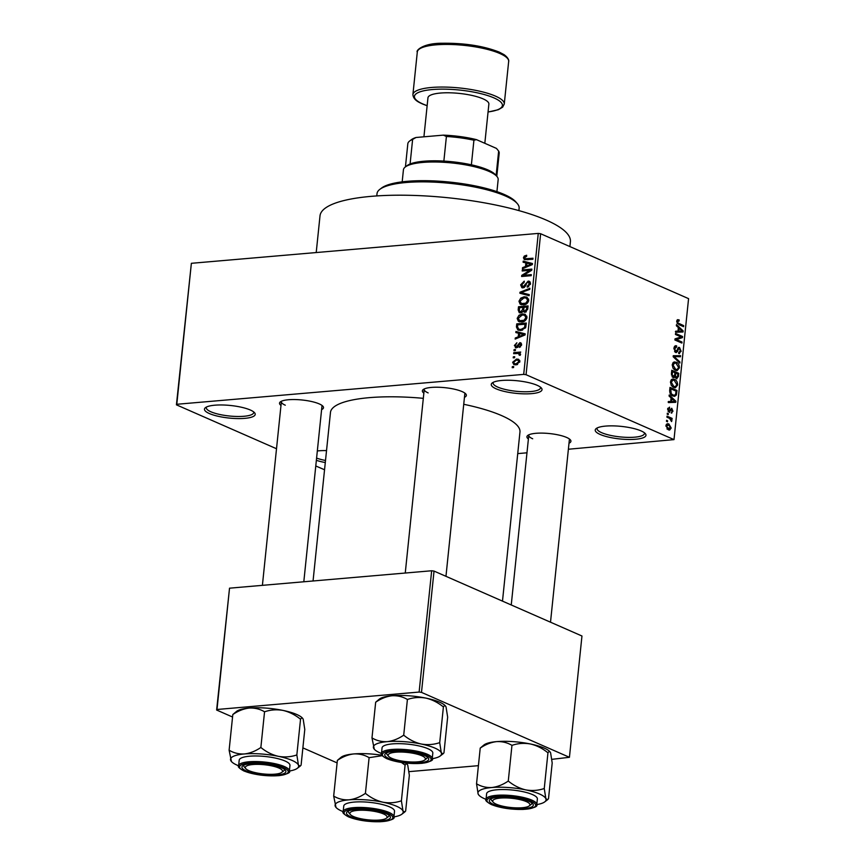 <?xml version="1.0" encoding="UTF-8"?>
<svg xmlns="http://www.w3.org/2000/svg" width="865" height="865" viewBox="0 0 865 865"><rect width="100%" height="100%" fill="white"/><g stroke="black" fill="none" stroke-linecap="round" stroke-linejoin="round"><path stroke-width="1.3" d="M317.325 450.957A25.518 6.325 5.9 0 1 326.527 450.6M600.115 434.435A25.518 6.325 5.9 0 1 596.234 428.532A25.518 6.325 5.9 0 1 616.204 425.991A25.518 6.325 5.9 0 1 641.084 430.911A25.518 6.325 5.9 0 1 645.301 433.603A25.518 6.325 5.9 0 1 631.234 439.474A25.518 6.325 5.9 0 1 600.115 434.435M597.347 427.872A23.809 5.904 -174.1 0 0 597.077 428.586A23.809 5.904 -174.1 0 0 601.651 432.684A23.809 5.904 -174.1 0 0 627.839 437.376A23.809 5.904 -174.1 0 0 644.457 433.484A23.809 5.904 -174.1 0 0 644.338 432.727M496.153 388.828A25.518 6.325 5.9 0 1 492.272 382.914A25.518 6.325 5.9 0 1 512.253 380.373A25.518 6.325 5.9 0 1 537.133 385.293A25.518 6.325 5.9 0 1 541.349 387.985A25.518 6.325 5.9 0 1 527.282 393.856A25.518 6.325 5.9 0 1 496.153 388.828M493.385 382.254A23.809 5.904 -174.1 0 0 493.126 382.968A23.809 5.904 -174.1 0 0 497.689 387.066A23.809 5.904 -174.1 0 0 523.887 391.759A23.809 5.904 -174.1 0 0 540.495 387.866A23.809 5.904 -174.1 0 0 540.387 387.109M209.352 413.535A25.518 6.325 5.9 0 1 205.47 407.631A25.518 6.325 5.9 0 1 225.441 405.09A25.518 6.325 5.9 0 1 250.32 410.01A25.518 6.325 5.9 0 1 254.537 412.702A25.518 6.325 5.9 0 1 240.47 418.574A25.518 6.325 5.9 0 1 209.352 413.535M206.584 406.972A23.809 5.904 -174.1 0 0 206.313 407.685A23.809 5.904 -174.1 0 0 210.887 411.783A23.809 5.904 -174.1 0 0 237.075 416.476A23.809 5.904 -174.1 0 0 253.694 412.583A23.809 5.904 -174.1 0 0 253.575 411.827M423.85 393.132A22.112 5.482 5.9 0 1 423.245 389.542A22.112 5.482 5.9 0 1 440.566 387.336A22.112 5.482 5.9 0 1 462.126 391.596A22.112 5.482 5.9 0 1 465.77 393.932A22.112 5.482 5.9 0 1 464.451 397.327M424.401 388.882A20.414 5.06 -174.1 0 0 424.239 389.391A20.414 5.06 -174.1 0 0 428.153 392.905M528.407 439.009A22.112 5.482 5.9 0 1 527.801 435.419A22.112 5.482 5.9 0 1 545.112 433.214A22.112 5.482 5.9 0 1 566.672 437.474A22.112 5.482 5.9 0 1 570.327 439.809A22.112 5.482 5.9 0 1 569.008 443.204M528.947 434.76A20.414 5.06 -174.1 0 0 528.785 435.268A20.414 5.06 -174.1 0 0 532.699 438.782M280.995 405.436A22.112 5.482 5.9 0 1 280.39 401.847A22.112 5.482 5.9 0 1 297.701 399.652A22.112 5.482 5.9 0 1 319.261 403.912A22.112 5.482 5.9 0 1 322.915 406.247A22.112 5.482 5.9 0 1 321.596 409.632M281.536 401.198A20.414 5.06 -174.1 0 0 281.374 401.706A20.414 5.06 -174.1 0 0 285.288 405.209M316.212 252.548L320.007 215.861A125.868 31.183 5.9 0 1 407.826 195.274A125.868 31.183 5.9 0 1 546.269 220.088A125.868 31.183 5.9 0 1 570.403 241.735L569.905 246.579M463.737 404.29A95.247 23.593 5.9 0 1 501.7 415.632A95.247 23.593 5.9 0 1 519.962 432.013L502.489 601.121M517.735 453.606L526.98 452.806M568.381 449.238L673.997 439.615L526.061 374.707L523.703 374.383L538.268 233.409L540.636 233.734L526.061 374.707M512.642 362.262L516.546 359.051L518.6 359.289L519.843 361.646L516.016 364.857L513.875 364.619L512.642 362.262L513.669 362.716M519.973 353.396L520.6 354.315L520.125 355.342L519.162 355.126L518.665 353.45L513.659 353.688L513.767 352.639L520.719 352.044L519.789 353.298M520.449 354.845L518.665 353.45M521.325 343.318L519.843 342.67L521.584 344.843L519.346 347.438L520.589 344.973L519.876 343.697L516.362 347.838L514.372 345.513L516.881 342.778L515.367 345.503L516.297 346.811L519.843 342.67L520.708 342.789M517.497 347.471L515.864 346.746L517.605 347.384M521.606 344.367L519.876 343.697M516.362 347.838L515.335 347.698M516.416 326.938L516.74 323.878L526.298 323.056L525.65 327.651L520.849 330.473L517.951 330.116L516.416 326.938L517.519 327.424M525.033 312.243L523.141 311.281L520.654 312.914L519.281 312.719L518.167 309.973L518.503 306.751L528.072 305.918L527.736 309.162L525.033 312.243L523.995 312.092M519.897 293.235L520.006 292.219L529.888 288.305L529.78 289.386L521.076 292.565L529.239 294.597L529.12 295.689L519.897 293.235M522.201 270.983L522.309 269.934L531.867 269.112L531.759 270.226L523.639 275.286L531.305 274.627L531.197 275.675L521.627 276.497L521.746 275.373L529.856 270.323L522.201 270.983M524.287 256.062L526.655 255.24L526.677 256.267L524.558 257.705L525.163 258.765L532.991 258.235L532.883 259.284L524.341 259.651L523.444 257.748L524.287 256.062L525.444 256.559M527.39 259.749L525.033 258.721L527.412 259.749M276.519 448.751L176.428 404.831L191.37 263.306L176.795 404.279L523.703 374.383M191.37 263.306L538.268 233.409M523.109 262.236L523.217 261.144L532.451 263.501L532.343 264.593L522.438 268.745L522.547 267.653L525.498 266.507L525.866 262.895L523.109 262.236M520.644 284.877L524.233 281.147L524.244 282.174L521.746 284.877L523.174 286.845L528.158 281.103L529.304 281.255L530.472 283.85L527.293 287.234L527.272 286.196L529.348 283.969L528.018 282.152L527.012 282.563L525.52 286.11L523.076 287.894L521.898 287.71L520.644 284.877L521.736 285.353M524.266 287.526L522.482 286.748L524.45 287.407M530.483 283.039L528.018 282.152M520.762 298.122L524.147 296.803L526.969 297.138L528.764 300.404C527.845 303.312 526.061 304.794 523.433 304.848L520.103 304.102L518.957 301.247L520.762 298.122L521.757 298.555M520.784 304.502L521.606 304.761M518.989 315.26L522.374 313.941L525.196 314.276L526.99 317.542C526.071 320.45 524.287 321.931 521.66 321.985L518.33 321.239L517.183 318.374L518.989 315.26L519.984 315.693M519.011 321.639L519.843 321.899M515.843 332.582L515.951 331.479L525.185 333.836L525.066 334.928L515.162 339.08L515.281 337.988L518.232 336.842L518.6 333.23L515.843 332.582M513.961 350.703L514.07 349.665L515.443 349.546L515.335 350.585L513.961 350.703M513.226 357.861L513.334 356.812L514.697 356.694L514.589 357.742L513.226 357.861M512.21 367.69L512.318 366.652L513.68 366.533L513.572 367.571L512.21 367.69M667.477 421.796L666.482 421.363L666.591 420.314L667.585 420.758L667.477 421.796M669.553 418.346L666.915 417.19L667.023 416.151L672.116 418.379L672.008 419.428L671.186 419.071L671.586 421.579L669.553 418.346M668.223 414.649L667.218 414.205L667.326 413.167L668.331 413.6L668.223 414.649M669.553 408.226L668.385 409.361L669.034 411.113L671.737 408.248L672.948 411.232L671.24 413.016L672.213 410.951L671.727 409.329L669.056 412.205L667.672 408.961L669.564 407.134L669.553 408.226L667.78 408.302M668.018 411.199L669.521 411.048M671.802 413.07L671.24 413.016M671.727 409.329L670.105 409.588M669.672 412.335L669.056 412.205M671.089 397.9L669.099 396.084L669.207 394.991L675.879 401.23L675.76 402.322L668.429 402.582L668.537 401.49L670.721 401.511L671.089 397.9M671.878 379.324L674.386 379.346C676.398 379.984 677.479 381.865 677.652 384.99L675.36 387.779L673.64 387.423L671.229 385.293L670.472 381.833L671.878 379.324L672.84 379.032M673.651 362.186L676.16 362.208C678.16 362.846 679.252 364.727 679.425 367.852L677.133 370.642L675.414 370.296L673.002 368.155L672.246 364.695L673.651 362.186L674.613 361.905M677.403 319.791L679.155 319.909L679.133 320.991L677.554 321.607L677.965 322.969L683.685 325.629L683.577 326.678L678.83 324.591L676.744 321.207L677.911 319.628M679.133 320.991L676.711 321.683M673.997 439.615L688.572 298.641L540.636 233.734M678.365 327.565L676.365 325.748L676.473 324.645L683.145 330.895L683.036 331.987L675.695 332.246L675.803 331.154L677.987 331.176L678.365 327.565M681.058 336.939L675.457 334.485L675.565 333.447L682.561 336.517L682.453 337.62L676.387 339.567L681.998 342.021L681.89 343.07L674.895 339.999L675.003 338.875L681.058 336.939M676.635 346.995L674.743 348.779L675.727 351.428L679.522 347.481L681.133 351.298L678.722 353.515L678.733 352.433L680.312 350.963L679.393 348.519L678.647 348.53L677.457 351.623L675.63 352.477L673.932 348.336C674.322 346.141 675.219 345.33 676.657 345.914L676.635 346.995L674.213 347.06M675.695 345.74L674.895 346.065M674.57 351.525L676.127 351.504L674.635 351.623M678.852 347.352L678.257 347.589M679.555 353.655L678.722 353.515M678.733 352.433L679.295 352.509L678.733 352.563M679.393 348.519L677.587 348.627M676.333 352.606L675.63 352.477M679.814 363.084L673.165 356.737L673.262 355.72L680.582 355.699L680.474 356.78L674.04 356.531L679.933 361.992L679.814 363.084M673.154 377.562L671.435 373.485L671.77 370.252L678.765 373.323L678.43 376.556L676.376 378.654L675.024 376.891L673.154 377.562L673.986 377.724M677.025 378.784L676.376 378.654M672.808 395.943C670.786 395.337 669.748 393.51 669.683 390.439L669.997 387.39L676.992 390.461L676.387 394.97L674.657 396.332L672.808 395.943M668.321 429.808L665.942 425.721L667.531 423.677L668.872 423.969L671.208 428.034L669.618 430.067L668.321 429.808M324.548 469.771L315.779 465.976M232.555 717.02L216.628 710.035L229.528 588.178L216.996 709.484L419.125 692.065L431.667 570.759L434.035 571.084L421.493 692.389L419.125 692.065M229.528 588.178L431.667 570.759M551.859 759.34L569.429 757.297L421.493 692.389M569.429 757.297L581.961 636.002L434.035 571.084M409.004 771.645L478.41 765.666M337.112 762.898L302.88 747.879M216.996 709.484L216.628 710.035M313.054 580.988L330.473 412.432A95.247 23.593 5.9 0 1 423.309 398.332M325.294 462.548A25.518 6.325 5.9 0 1 316.363 460.321M176.795 404.279L176.428 404.831M550.508 622.195L569.397 439.463A20.414 5.06 -174.1 0 0 569.343 438.933M303.81 581.777L321.985 405.901A20.414 5.06 -174.1 0 0 321.931 405.371M445.962 576.317L464.84 393.586A20.414 5.06 -174.1 0 0 464.786 393.056M316.59 458.093A23.809 5.904 -174.1 0 0 325.51 460.472M677.09 320.082L679.155 319.909M677.014 323.045L677.965 322.969M681.609 325.813L683.685 325.629M682.063 330.992L683.145 330.895M677.663 331.609L677.598 332.182M675.781 331.36L677.987 331.176M675.392 331.63L682.355 331.198L679.144 328.278L678.841 331.176L682.355 331.198M678.279 328.343L679.144 328.278M675.77 331.446L678.841 331.176M680.485 336.69L682.561 336.517M677.63 338.042L682.453 337.62M674.927 339.686L676.387 339.567M679.922 342.205L681.998 342.021M673.9 348.854L674.743 348.779M680.247 351.374L681.133 351.298M674.808 351.85L677.457 351.623M673.219 356.175L680.582 355.699M673.175 356.596L674.04 356.531M678.776 362.089L679.933 361.992M673.251 362.457L676.16 362.208M678.538 367.928L679.425 367.852M678.603 367.506L676.041 363.246L674.732 362.976L673.067 365.052L675.543 369.258L677.165 369.506L678.603 367.506M674.451 369.744L677.165 369.506M674.008 369.387L675.543 369.258M672.213 365.117L673.067 365.052M676.69 373.496L678.765 373.323M677.544 376.632L678.43 376.556M672.462 377.108L675.024 376.891M675.327 377.648L676.365 377.562L677.652 375.821L677.836 374.004L675.749 373.085L675.5 376.167L676.83 377.659L675.403 377.778M674.884 373.161L675.749 373.085M674.332 376.264L675.5 376.167M672.029 376.621L673.262 376.513L674.711 374.783L674.927 372.729L672.473 371.647L672.224 374.978L673.759 376.61L672.127 376.751M671.608 371.723L672.473 371.647M671.424 375.053L672.224 374.978M671.391 373.94L672.246 373.864M671.478 379.594L674.386 379.346M676.765 385.066L677.652 384.99M676.83 384.633L674.268 380.384L672.959 380.113L671.294 382.189L673.77 386.396L675.392 386.644L676.83 384.633M672.689 386.882L675.392 386.644M672.235 386.525L673.77 386.396M670.44 382.254L671.294 382.189M674.916 390.634L676.992 390.461M674.916 395.1L676.387 394.97M676.062 391.142L670.699 388.785L671.262 393.737L672.927 394.905L674.419 395.24L675.587 394.418L676.062 391.142M669.845 388.861L670.699 388.785M671.348 395.035L672.927 394.905M670.299 393.824L671.262 393.737M669.651 390.742L670.516 390.666M674.797 401.328L675.879 401.23M670.386 401.944L670.332 402.517M668.515 401.695L670.721 401.511M668.126 401.966L675.089 401.533L671.878 398.614L671.575 401.511L675.089 401.533M671.013 398.679L671.878 398.614M668.504 401.782L671.575 401.511M667.639 409.426L668.385 409.361M672.159 411.297L672.948 411.232M670.148 409.469L671.391 409.361M667.272 413.697L668.331 413.6M669.975 418.563L672.116 418.379M670.948 420.79L671.964 420.704M666.537 420.844L667.585 420.758M666.558 424.164L668.872 423.969M670.397 428.099L671.208 428.034M666.937 428.867L670.483 427.688L668.764 425.018L666.104 424.92M665.909 426.131L669.423 428.964L667.25 429.159M668.764 425.018L666.666 426.067M524.633 258.267L523.444 257.748M527.185 263.219L523.217 261.144M527.218 262.906L532.375 264.214M523.768 268.193L522.547 267.653M526.612 266.993L525.498 266.507M526.926 263.36L525.866 262.895M529.629 263.879L526.947 263.155L526.644 266.052L531.391 264.203L529.629 263.879M532.299 264.603L531.391 264.203M527.726 266.528L526.644 266.052M524.277 270.799L522.309 269.934M525.606 276.151L523.639 275.286M523.866 276.303L521.746 275.373M530.883 270.777L529.856 270.323M530.137 281.968L528.158 281.103M528.656 286.802L527.272 286.196M530.375 284.423L529.348 283.969M523.974 294.316L520.006 292.219M529.164 295.311L521.076 292.565M527.574 298.63L524.147 296.803M523.239 304.858L523.022 304.264M520.07 301.734L518.957 301.247M527.639 300.512L526.363 298.101L524.028 297.852L520.07 301.139L521.411 303.55L525.779 303.172L527.639 300.512L528.666 300.955M526.839 303.637L525.779 303.172M525.163 304.502L523.563 303.799M520.481 307.605L518.503 306.751M525.25 312.211L523.141 311.281M526.839 307.064L523.985 307.302L523.758 310.351L524.979 311.205L526.655 308.881L526.839 307.064L527.899 307.529M526.309 311.789L523.758 310.351M522.871 307.399L519.519 307.691L519.292 310.978L520.752 311.865L522.655 309.465L522.871 307.399L523.931 307.864M523.736 309.94L522.655 309.465M522.092 312.46L519.292 310.978M525.801 315.768L522.374 313.941M521.476 321.996L521.249 321.402M518.297 318.871L517.183 318.374M525.866 317.65L524.601 315.238L522.255 314.99L518.297 318.277L519.638 320.688L524.006 320.31L525.866 317.65L526.893 318.093M525.066 320.774L524.006 320.31M523.39 321.639L521.8 320.937M518.708 324.743L516.74 323.878M525.066 324.202L517.746 324.829L517.551 326.711L518.676 329.208L520.968 329.424L524.536 327.543L525.066 324.202L526.125 324.667M525.931 326.505L524.882 326.04M525.498 327.965L524.536 327.543M522.601 330.138L520.968 329.424M521.4 330.408L518.513 329.143L521.39 330.408M519.919 333.555L515.951 331.479M519.952 333.241L525.109 334.55M516.491 338.529L515.281 337.988M519.346 337.328L518.232 336.842M519.66 333.695L518.6 333.23M522.363 334.225L519.681 333.49L519.378 336.388L524.125 334.539L522.363 334.225M525.033 334.939L524.125 334.539M520.46 336.863L519.378 336.388M515.356 345.946L514.372 345.513M518.016 346.952L516.956 346.487M520.535 346.93L519.335 346.4M521.498 345.373L520.589 344.973M515.367 350.228L514.07 349.665M515.735 353.504L513.767 352.639M514.632 357.386L513.334 356.812M519.714 360.435L516.546 359.051M518.859 361.7L518.005 360.262L516.448 360.089L513.637 362.208L514.491 363.646L516.059 363.819L518.859 361.7L519.768 362.1M517.605 364.489L516.059 363.819M513.615 367.214L512.318 366.652M405.307 166.977L407.101 165.615A45.921 11.375 5.9 0 1 410.086 163.993A45.921 11.375 5.9 0 1 423.98 161.225A45.921 11.375 5.9 0 1 443.864 161.085A45.921 11.375 5.9 0 1 471.382 164.815A45.921 11.375 5.9 0 1 495.429 174.741L496.899 176.438A47.629 11.796 -174.1 0 0 422.801 162.425A47.629 11.796 -174.1 0 0 405.307 166.977A47.629 11.796 -174.1 0 0 403.425 169.81L402.182 181.845M496.921 191.641L498.164 179.606A47.629 11.796 -174.1 0 0 496.899 176.438M443.864 161.085L446.405 136.497L443.345 135.135A44.223 10.953 5.9 0 1 476.453 139.633L496.445 148.402A44.223 10.953 5.9 0 1 496.488 148.456A44.223 10.953 5.9 0 1 496.51 148.466L498.651 151.083L496.121 175.541M416.022 137.492L412.627 139.406A45.921 11.375 -174.1 0 0 409.642 141.027L411.437 139.665A44.223 10.953 5.9 0 1 416.022 137.492L443.345 135.135M410.086 163.993L412.627 139.406M476.453 139.633L473.923 140.227A45.921 11.375 -174.1 0 0 446.405 136.497M471.382 164.815L473.923 140.227M496.802 176.319L499.192 153.202A45.921 11.375 -174.1 0 0 498.651 151.083M409.642 141.027A45.921 11.375 -174.1 0 0 407.826 143.763L405.436 166.88M379.854 189.338L381.649 187.975A69.741 17.278 5.9 0 1 436.252 181.034A69.741 17.278 5.9 0 1 504.252 194.474A69.741 17.278 5.9 0 1 515.767 201.837L517.248 203.535A71.438 17.7 -174.1 0 0 505.441 195.987A71.438 17.7 -174.1 0 0 435.787 182.223A71.438 17.7 -174.1 0 0 379.854 189.338A71.438 17.7 -174.1 0 0 377.021 193.587L376.783 195.922M518.903 210.606L519.141 208.281A71.438 17.7 -174.1 0 0 517.248 203.535M496.294 804.201A18.706 4.639 -174.1 0 0 514.534 807.802A18.706 4.639 -174.1 0 0 529.185 805.942A18.706 4.639 -174.1 0 0 526.342 801.606A18.706 4.639 -174.1 0 0 503.517 797.919A18.706 4.639 -174.1 0 0 493.201 802.223A18.706 4.639 -174.1 0 0 496.294 804.201M529.812 805.229A20.414 5.06 -174.1 0 0 531.791 803.358A20.414 5.06 -174.1 0 0 531.737 802.828A20.414 5.06 5.9 0 1 531.791 803.358A20.414 5.06 5.9 0 1 530.98 804.58L529.185 805.942M493.201 802.223L491.731 800.525A20.414 5.06 5.9 0 1 491.179 799.163A20.414 5.06 5.9 0 1 491.342 798.654A20.414 5.06 -174.1 0 0 491.179 799.163A20.414 5.06 -174.1 0 0 492.736 801.401M549.88 751.696L550.605 752.81C549.826 751.209 548.94 751.22 547.956 752.82C542.604 748.43 536.787 745.489 530.483 743.987A34.232 8.477 5.9 0 0 496.618 741.619A34.232 8.477 5.9 0 0 484.043 744.895L480.226 748.095C485.535 744.462 490.996 742.311 496.618 741.619C502.208 741.348 507.322 742.592 511.961 745.36C517.897 743.327 524.071 742.873 530.483 743.987A34.232 8.477 5.9 0 1 544.226 748.084A34.232 8.477 5.9 0 1 549.88 751.696A34.232 8.477 5.9 0 1 550.032 751.88M486.033 799.346A34.232 8.477 5.9 0 1 484.508 798.719A34.232 8.477 5.9 0 1 478.853 795.097A34.232 8.477 5.9 0 1 478.129 793.984L478.853 795.097M493.558 804.439A22.112 5.482 5.9 0 1 490.196 799.314A22.112 5.482 5.9 0 1 507.517 797.108A22.112 5.482 5.9 0 1 529.077 801.379A22.112 5.482 5.9 0 1 532.721 803.704A22.112 5.482 5.9 0 1 520.535 808.797A22.112 5.482 5.9 0 1 493.558 804.439M536.797 804.547L537.37 798.968A25.518 6.325 -174.1 0 0 532.483 794.578A25.518 6.325 -174.1 0 0 504.414 789.55A25.518 6.325 -174.1 0 0 486.617 793.724L486.043 799.303A25.518 6.325 5.9 0 1 503.841 795.119A25.518 6.325 5.9 0 1 531.91 800.157A25.518 6.325 5.9 0 1 536.797 804.547C538.03 806.645 533.554 808.267 523.357 809.413C510.977 809.651 500.305 808.029 491.342 804.547C486.649 801.92 484.887 800.179 486.043 799.303M476.539 783.787L478.129 793.984A34.232 8.477 5.9 0 1 491.882 787.518C486.281 787.799 481.167 786.555 476.539 783.787L480.226 748.095M508.274 781.052C502.965 784.674 497.494 786.836 491.882 787.518A34.232 8.477 5.9 0 1 525.736 789.886C519.443 788.383 513.615 785.431 508.274 781.052L511.961 745.36M544.258 788.512C538.333 790.534 532.159 790.999 525.736 789.886A34.232 8.477 5.9 0 1 545.858 798.709L544.258 788.512L547.956 752.82M550.605 752.81L552.194 763.016L548.507 798.709L547.664 799.649L545.858 798.709A34.232 8.477 5.9 0 1 544.691 801.909A34.232 8.477 5.9 0 1 536.787 804.591M353.439 816.506A18.706 4.639 -174.1 0 0 371.68 820.117A18.706 4.639 -174.1 0 0 386.331 818.258A18.706 4.639 -174.1 0 0 383.487 813.922A18.706 4.639 -174.1 0 0 360.662 810.224A18.706 4.639 -174.1 0 0 350.347 814.538A18.706 4.639 -174.1 0 0 353.439 816.506M386.958 817.544A20.414 5.06 -174.1 0 0 388.936 815.673A20.414 5.06 -174.1 0 0 388.872 815.144A20.414 5.06 5.9 0 1 388.936 815.673A20.414 5.06 5.9 0 1 388.125 816.884L386.331 818.258M350.347 814.538L348.865 812.83A20.414 5.06 5.9 0 1 348.325 811.478A20.414 5.06 5.9 0 1 348.487 810.97A20.414 5.06 -174.1 0 0 348.325 811.478A20.414 5.06 -174.1 0 0 349.882 813.716M406.063 763.081A34.232 8.477 5.9 0 1 407.026 764.011A34.232 8.477 5.9 0 1 407.177 764.184M401.49 762.508L405.09 765.125C406.085 763.525 406.972 763.525 407.739 765.125L409.34 775.321L405.653 811.013L404.798 811.965L403.004 811.024L401.403 800.817C395.467 802.85 389.304 803.304 382.881 802.19C376.578 800.687 370.761 797.746 365.419 793.356C360.11 796.989 354.639 799.141 349.017 799.833C343.427 800.103 338.312 798.86 333.674 796.092L335.998 807.413A34.232 8.477 5.9 0 1 335.274 806.299A34.232 8.477 5.9 0 1 349.017 799.833A34.232 8.477 5.9 0 1 382.881 802.19A34.232 8.477 5.9 0 1 403.004 811.024A34.232 8.477 5.9 0 1 401.836 814.214A34.232 8.477 5.9 0 1 393.932 816.906M407.026 764.011L407.739 765.125M343.178 811.662A34.232 8.477 5.9 0 1 341.653 811.024A34.232 8.477 5.9 0 1 335.998 807.413M350.703 816.744A22.112 5.482 5.9 0 1 347.341 811.63A22.112 5.482 5.9 0 1 364.652 809.424A22.112 5.482 5.9 0 1 386.212 813.684A22.112 5.482 5.9 0 1 389.866 816.019A22.112 5.482 5.9 0 1 377.681 821.101A22.112 5.482 5.9 0 1 350.703 816.744M393.943 816.852L394.516 811.284A25.518 6.325 -174.1 0 0 389.628 806.894A25.518 6.325 -174.1 0 0 361.559 801.866A25.518 6.325 -174.1 0 0 343.762 806.039L343.178 811.608A25.518 6.325 5.9 0 1 360.986 807.434A25.518 6.325 5.9 0 1 389.045 812.462A25.518 6.325 5.9 0 1 393.943 816.852C395.175 818.96 390.699 820.582 380.503 821.728C368.122 821.955 357.45 820.334 348.487 816.863C343.794 814.235 342.032 812.484 343.178 811.608M337.361 760.4C342.67 756.778 348.141 754.615 353.763 753.934A34.232 8.477 5.9 0 0 341.178 757.199L337.361 760.4L333.674 796.092M381.962 755.264A34.232 8.477 5.9 0 0 353.763 753.934C359.353 753.653 364.468 754.896 369.106 757.664L365.419 793.356M369.106 757.664L382.254 755.675M405.09 765.125L401.403 800.817M421.785 755.729A18.706 4.639 -174.1 0 0 398.96 752.042A18.706 4.639 -174.1 0 0 388.644 756.345A18.706 4.639 -174.1 0 0 391.737 758.324A18.706 4.639 -174.1 0 0 409.978 761.924A18.706 4.639 -174.1 0 0 424.629 760.065A18.706 4.639 -174.1 0 0 421.785 755.729M388.644 756.345L387.174 754.648A20.414 5.06 5.9 0 1 386.633 753.285A20.414 5.06 5.9 0 1 386.796 752.777A20.414 5.06 -174.1 0 0 386.633 753.285A20.414 5.06 -174.1 0 0 388.18 755.523M425.256 759.351A20.414 5.06 -174.1 0 0 427.234 757.491A20.414 5.06 -174.1 0 0 427.18 756.951A20.414 5.06 5.9 0 1 427.234 757.491A20.414 5.06 5.9 0 1 426.423 758.702L424.629 760.065M421.19 744.008A34.232 8.477 5.9 0 1 434.933 748.106A34.232 8.477 5.9 0 1 441.301 752.831L439.712 742.635C433.776 744.657 427.602 745.122 421.19 744.008C414.886 742.505 409.069 739.553 403.717 735.174C398.408 738.797 392.948 740.959 387.325 741.64C381.725 741.921 376.61 740.678 371.982 737.91L374.296 749.231A34.232 8.477 5.9 0 1 373.572 748.106A34.232 8.477 5.9 0 1 387.325 741.64A34.232 8.477 -174.1 0 1 421.19 744.008M424.52 755.502A22.112 5.482 5.9 0 1 428.175 757.837A22.112 5.482 5.9 0 1 415.979 762.919A22.112 5.482 5.9 0 1 389.012 758.562A22.112 5.482 5.9 0 1 385.639 753.437A22.112 5.482 5.9 0 1 402.96 751.242A22.112 5.482 5.9 0 1 424.52 755.502M427.926 748.701A25.518 6.325 -174.1 0 0 399.868 743.673A25.518 6.325 -174.1 0 0 382.06 747.847L381.487 753.426A25.518 6.325 5.9 0 1 399.284 749.252A25.518 6.325 5.9 0 1 427.353 754.28A25.518 6.325 5.9 0 1 432.24 758.67L432.814 753.091A25.518 6.325 -174.1 0 0 427.926 748.701M445.475 706.002A34.232 8.477 5.9 0 0 445.324 705.818A34.232 8.477 5.9 0 0 425.926 698.109A34.232 8.477 5.9 0 0 392.061 695.752A34.232 8.477 5.9 0 0 379.486 699.017L375.67 702.218C380.978 698.585 386.439 696.433 392.061 695.752C397.662 695.471 402.776 696.714 407.404 699.482C413.34 697.449 419.514 696.995 425.926 698.109C432.23 699.612 438.047 702.553 443.399 706.943L439.712 742.635M407.404 699.482L403.717 735.174M443.399 706.943C444.383 705.343 445.27 705.343 446.048 706.932L447.648 717.139L443.95 752.831L443.107 753.772L441.301 752.831A34.232 8.477 5.9 0 1 440.134 756.032A34.232 8.477 5.9 0 1 432.24 758.713M445.324 705.818L446.048 706.932M375.67 702.218L371.982 737.91M381.476 753.469A34.232 8.477 5.9 0 1 374.296 749.231M278.93 768.044A18.706 4.639 -174.1 0 0 256.105 764.357A18.706 4.639 -174.1 0 0 245.79 768.661A18.706 4.639 -174.1 0 0 248.882 770.629A18.706 4.639 -174.1 0 0 267.123 774.24A18.706 4.639 -174.1 0 0 281.774 772.38A18.706 4.639 -174.1 0 0 278.93 768.044M245.79 768.661L244.308 766.952A20.414 5.06 5.9 0 1 243.768 765.601A20.414 5.06 5.9 0 1 243.93 765.093A20.414 5.06 -174.1 0 0 243.768 765.601A20.414 5.06 -174.1 0 0 245.325 767.839M282.401 771.666A20.414 5.06 -174.1 0 0 284.38 769.796A20.414 5.06 -174.1 0 0 284.325 769.266A20.414 5.06 5.9 0 1 284.38 769.796A20.414 5.06 5.9 0 1 283.569 771.018L281.774 772.38M278.325 756.313A34.232 8.477 5.9 0 1 292.067 760.411A34.232 8.477 5.9 0 1 298.447 765.147L296.846 754.94C290.921 756.972 284.747 757.426 278.325 756.313C272.032 754.81 266.204 751.869 260.862 747.479C255.553 751.112 250.082 753.264 244.46 753.956C238.87 754.237 233.755 752.982 229.117 750.215L231.442 761.535A34.232 8.477 5.9 0 1 230.717 760.422A34.232 8.477 5.9 0 1 244.46 753.956A34.232 8.477 -174.1 0 1 278.325 756.313M281.655 767.806A22.112 5.482 5.9 0 1 285.309 770.142A22.112 5.482 5.9 0 1 273.124 775.235A22.112 5.482 5.9 0 1 246.147 770.866A22.112 5.482 5.9 0 1 242.784 765.752A22.112 5.482 5.9 0 1 260.095 763.546A22.112 5.482 5.9 0 1 281.655 767.806M285.072 761.016A25.518 6.325 -174.1 0 0 257.002 755.988A25.518 6.325 -174.1 0 0 239.205 760.162L238.632 765.73A25.518 6.325 5.9 0 1 256.429 761.557A25.518 6.325 5.9 0 1 284.488 766.585A25.518 6.325 5.9 0 1 289.386 770.975L289.959 765.406A25.518 6.325 -174.1 0 0 285.072 761.016M302.62 718.307A34.232 8.477 5.9 0 0 302.469 718.134A34.232 8.477 5.9 0 0 283.071 710.424A34.232 8.477 5.9 0 0 249.207 708.057A34.232 8.477 5.9 0 0 236.632 711.322L232.815 714.533C238.124 710.9 243.584 708.749 249.207 708.057C254.797 707.775 259.911 709.03 264.549 711.798C270.486 709.765 276.659 709.311 283.071 710.424C289.375 711.927 295.192 714.868 300.533 719.248L296.846 754.94M264.549 711.798L260.862 747.479M300.533 719.248C301.528 717.647 302.415 717.647 303.193 719.248L304.783 729.444L301.096 765.136L300.252 766.087L298.447 765.147A34.232 8.477 5.9 0 1 297.279 768.336A34.232 8.477 5.9 0 1 289.375 771.029M302.469 718.134L303.193 719.248M232.815 714.533L229.117 750.215M238.621 765.785A34.232 8.477 5.9 0 1 231.442 761.535M484.822 143.298L488.876 104.092A30.621 7.58 -174.1 0 0 483.005 98.826A30.621 7.58 -174.1 0 0 449.324 92.793A30.621 7.58 -174.1 0 0 427.959 97.799L423.926 136.811M677.425 323.651L678.884 323.521M675.76 331.598L680.852 331.154M677.111 350.044L678.009 349.968M674.019 357.559L675.089 357.461M674.678 375.118L675.543 375.042M675.814 393.456L676.69 393.38M668.494 401.933L673.586 401.49M669.726 410.648L670.862 410.551M528.396 259.662L526.428 258.797M530.386 265.414L529.369 264.96M526.136 284.477L525.25 284.098M526.536 294.641L522.536 292.889M519.249 310.449L518.167 309.973M527.715 309.335L526.655 308.881M523.12 335.75L522.092 335.296M518.524 345.903L517.443 345.427M491.655 804.601A24.49 6.066 -174.1 0 0 525.715 809.218A24.49 6.066 -174.1 0 0 530.98 801.206A24.49 6.066 -174.1 0 0 496.921 796.589A24.49 6.066 -174.1 0 0 491.655 804.601M348.79 816.906A24.49 6.066 -174.1 0 0 382.849 821.534A24.49 6.066 -174.1 0 0 388.125 813.522A24.49 6.066 -174.1 0 0 354.066 808.894A24.49 6.066 -174.1 0 0 348.79 816.906M426.434 755.329A24.49 6.066 -174.1 0 0 392.364 750.712A24.49 6.066 -174.1 0 0 387.098 758.724A24.49 6.066 -174.1 0 0 421.158 763.341A24.49 6.066 -174.1 0 0 426.434 755.329M283.569 767.644A24.49 6.066 -174.1 0 0 249.509 763.027A24.49 6.066 -174.1 0 0 244.233 771.029A24.49 6.066 -174.1 0 0 278.303 775.656A24.49 6.066 -174.1 0 0 283.569 767.644M508.674 61.404A45.921 11.375 -174.1 0 0 499.862 53.511A45.921 11.375 -174.1 0 0 449.346 44.45A45.921 11.375 -174.1 0 0 417.308 51.965C415.611 51.284 421.893 43.045 442.664 43.25C464.678 43.012 483.513 45.953 499.181 52.073L504.1 54.668C510.101 59.08 508.544 62.096 508.674 61.404L504.263 104.027A45.921 11.375 5.9 0 0 495.461 96.123A45.921 11.375 5.9 0 0 444.945 87.073A45.921 11.375 5.9 0 0 412.908 94.588L417.308 51.965M488.055 111.953A44.223 10.953 -174.1 0 0 493.926 97.886A44.223 10.953 -174.1 0 0 432.424 89.538A44.223 10.953 -174.1 0 0 422.909 104.005A44.223 10.953 -174.1 0 0 427.148 105.66M678.203 320.785L676.776 320.904M678.928 348.422L677.619 348.53M674.732 362.976L672.689 363.149M672.959 380.113L670.916 380.286M674.419 395.24L671.9 395.456M669.283 411.156L668.061 411.264M671.554 409.296L670.17 409.415M526.363 298.101L528.677 299.117M521.411 303.55L524.136 304.75M524.309 311.13L526.104 311.919M519.919 311.757L521.833 312.6M524.601 315.238L526.915 316.255M519.638 320.688L522.374 321.888M518.881 353.515L520.611 354.272M518.005 360.262L519.854 361.073M514.491 363.646L516.924 364.716M528.785 435.268L511.247 604.97M544.691 801.909L547.621 799.682M401.836 814.214L404.766 811.986M405.253 573.041L424.239 389.391M381.487 753.426C380.33 754.302 382.092 756.053 386.785 758.67C397.251 762.584 409.026 764.13 422.109 763.308C430.381 761.73 433.765 760.184 432.24 758.67M440.134 756.032L443.064 753.804M281.374 401.706L262.398 585.346M238.632 765.73C237.475 766.606 239.237 768.358 243.93 770.985C254.397 774.899 266.171 776.446 279.254 775.613C287.526 774.045 290.9 772.499 289.386 770.975M297.279 768.336L300.209 766.109M412.908 94.588C413.416 100.535 420.12 102.751 422.39 103.919L427.137 105.757M488.044 112.05L498.337 109.714L502.63 107.174L504.263 104.027"/></g></svg>
